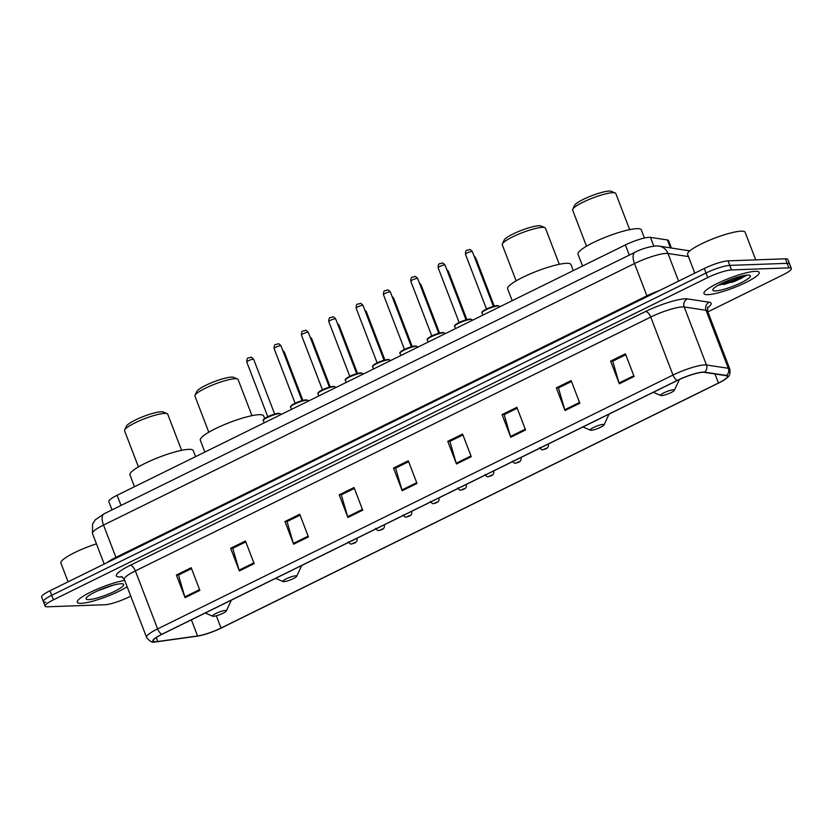 <?xml version="1.0" encoding="UTF-8"?>
<svg xmlns="http://www.w3.org/2000/svg" width="833" height="833" viewBox="0 0 833 833"><rect width="100%" height="100%" fill="white"/><g stroke="black" fill="none" stroke-linecap="round" stroke-linejoin="round"><path stroke-width="1.25" d="M111.997 509.89L108.811 501.591A18.493 3.28 -21 0 1 117.109 495.281L625.364 244.944A18.493 3.28 -21 0 1 650.458 237.384L667.4 239.956A18.493 3.28 -21 0 1 668.524 240.56L671.377 247.974M731.863 282.366A24.657 4.363 159 0 0 742.182 277.837A24.657 4.363 159 0 1 731.863 282.366M707.852 311.865L783.051 274.828A18.493 3.28 159 0 0 791.35 268.528L787.872 259.459A18.493 3.28 159 0 0 785.415 258.803L728.052 260.864A18.493 3.28 159 0 0 704.291 268.476L49.949 590.764A18.493 3.28 159 0 0 41.65 597.074L43.389 601.603A18.493 3.28 159 0 0 45.846 602.269M791.35 268.528A18.493 3.28 159 0 0 788.893 267.862L731.53 269.923A18.493 3.28 159 0 0 707.769 277.545L53.437 599.833L51.698 595.303A18.493 3.28 159 0 0 43.389 601.603A18.493 3.28 159 0 1 51.698 595.303L706.03 273.005L51.698 595.303L49.949 590.764M731.53 269.923L729.791 265.394A18.493 3.28 159 0 0 706.03 273.005A18.493 3.28 159 0 1 729.791 265.394L787.154 263.332L729.791 265.394L728.052 260.864M789.611 263.988A18.493 3.28 159 0 0 787.154 263.332A18.493 3.28 159 0 1 789.611 263.988M81.207 603.331A29.592 5.237 159 0 0 127.147 586.755A29.592 5.237 159 0 1 81.207 603.331A29.592 5.237 159 0 1 77.261 602.269A29.592 5.237 159 0 0 81.207 603.331M707.904 294.653A29.592 5.237 159 0 0 739.933 285.24A29.592 5.237 159 0 0 759.217 272.391A29.592 5.237 159 0 0 755.281 271.329A29.592 5.237 159 0 0 723.242 280.742A29.592 5.237 159 0 0 703.968 293.591A29.592 5.237 159 0 0 707.904 294.653A29.592 5.237 159 0 0 739.933 285.24A29.592 5.237 159 0 0 759.217 272.391A29.592 5.237 159 0 0 755.281 271.329A29.592 5.237 159 0 0 723.242 280.742A29.592 5.237 159 0 0 703.968 293.591A29.592 5.237 159 0 0 707.904 294.653M155.875 641.691A19.732 3.488 -21 0 1 153.251 640.983A19.732 3.488 -21 0 1 162.102 634.257L677.479 380.41A19.732 3.488 -21 0 1 704.249 372.341L726.095 375.662A19.732 3.488 -21 0 1 727.303 376.308A19.732 3.488 -21 0 1 718.452 383.034L221.026 628.03A19.732 3.488 -21 0 1 197.577 635.975L157.77 641.514A19.732 3.488 -21 0 1 155.875 641.691M155.479 641.879A20.221 3.582 159 0 0 157.427 641.702L197.234 636.173A20.221 3.582 159 0 0 197.411 636.141A20.221 3.582 159 0 0 221.266 628.03L718.681 383.024A20.221 3.582 159 0 0 724.533 379.733A20.221 3.582 159 0 0 726.532 375.464L704.676 372.153A20.221 3.582 159 0 0 677.239 380.421L161.862 634.267A20.221 3.582 159 0 0 155.479 641.879M634.121 376.495L625.427 353.838L610.62 361.126L619.315 383.784L634.121 376.495M625.77 354.743L612.724 361.168L619.054 382.993A4.936 2.228 63.8 0 0 619.315 383.784M612.984 361.043L610.62 361.126M579.841 403.234L571.146 380.577L556.34 387.866L565.034 410.523L579.841 403.234M571.49 381.483L558.443 387.907L564.774 409.732A4.936 2.228 63.8 0 0 565.034 410.523M558.704 387.782L556.34 387.866M525.561 429.963L516.866 407.306L502.06 414.605L510.754 437.263L525.561 429.963M517.21 408.212L504.163 414.647L510.494 436.471A4.936 2.228 63.8 0 0 510.754 437.263M504.423 414.511L502.06 414.605M471.28 456.703L462.586 434.045L447.779 441.334L456.474 463.991L471.28 456.703M462.929 434.951L449.882 441.375L456.213 463.21A4.936 2.228 63.8 0 0 456.474 463.991M450.143 441.251L447.779 441.334M199.878 590.378L191.173 567.721L176.377 575.02L185.072 597.678L199.878 590.378M191.528 568.627L178.481 575.062L184.801 596.886A4.936 2.228 63.8 0 0 185.072 597.678M178.731 574.937L176.377 575.02M254.159 563.649L245.454 540.992L230.658 548.281L239.352 570.938L254.159 563.649M245.808 541.898L232.761 548.322L239.081 570.147A4.936 2.228 63.8 0 0 239.352 570.938M233.011 548.197L230.658 548.281M308.439 536.91L299.734 514.253L284.938 521.541L293.632 544.199L308.439 536.91M300.088 515.158L287.041 521.583L293.362 543.418A4.936 2.228 63.8 0 0 293.632 544.199M287.291 521.458L284.938 521.541M362.719 510.171L354.025 487.513L339.218 494.812L347.913 517.47L362.719 510.171M354.369 488.419L341.322 494.854L347.653 516.679A4.936 2.228 63.8 0 0 347.913 517.47M341.572 494.719L339.218 494.812M417 483.442L408.305 460.784L393.499 468.073L402.193 490.731L417 483.442M408.649 461.69L395.602 468.115L401.933 489.939A4.936 2.228 63.8 0 0 402.193 490.731M395.852 467.99L393.499 468.073M124.721 580.424A29.592 5.237 159 0 0 93.598 590.732A29.592 5.237 159 0 0 77.261 602.269A29.592 5.237 159 0 1 93.598 590.732A29.592 5.237 159 0 1 124.721 580.424M53.437 599.833A18.493 3.28 159 0 0 45.128 606.132A18.493 3.28 159 0 0 47.585 606.799L104.948 604.737A18.493 3.28 159 0 0 128.709 597.115L130.739 596.116M96.441 543.845A30.821 5.456 159 0 0 60.892 563.066L68.098 581.83M88.798 599.593A20.096 3.561 159 0 0 112.153 592.492A20.096 3.561 159 0 0 123.117 583.985A20.096 3.561 159 0 0 120.983 583.746A20.096 3.561 159 0 0 100.866 589.441A20.096 3.561 159 0 0 86.205 598.156A20.096 3.561 159 0 0 88.798 599.593M97.846 590.743L113.767 585.026M181.604 450.33L167.735 414.22A23.116 4.092 159 0 0 167.121 413.657L163.237 412.012A20.034 3.551 159 0 0 161.102 411.773A20.034 3.551 159 0 0 141.058 417.448A20.034 3.551 159 0 0 126.439 426.132L124.658 429.963A23.116 4.092 159 0 0 124.575 430.786L138.434 466.897M167.121 413.657A23.116 4.092 159 0 0 164.663 413.387A23.116 4.092 159 0 0 141.527 419.936A23.116 4.092 159 0 0 124.658 429.963M225.347 610.464A7.393 1.312 159 0 0 216.757 613.078A7.393 1.312 159 0 0 212.717 616.212A7.393 1.312 159 0 0 213.508 616.295A7.393 1.312 159 0 0 220.912 614.202A7.393 1.312 159 0 0 226.305 610.995A7.393 1.312 159 0 0 225.347 610.464M195.578 456.64L193.246 450.559A33.903 6.008 159 0 0 188.737 449.351A33.903 6.008 159 0 0 152.033 460.139A33.903 6.008 159 0 0 129.938 474.862L134.488 486.722M251.972 415.667L238.103 379.556A23.116 4.092 159 0 0 237.488 379.005L233.604 377.349A20.034 3.551 159 0 0 231.47 377.11A20.034 3.551 159 0 0 211.426 382.784A20.034 3.551 159 0 0 196.807 391.479L195.026 395.3A23.116 4.092 159 0 0 194.943 396.123L208.802 432.244M237.488 379.005A23.116 4.092 159 0 0 235.031 378.723A23.116 4.092 159 0 0 211.894 385.283A23.116 4.092 159 0 0 195.026 395.3M295.715 575.801A7.393 1.312 159 0 0 287.125 578.425A7.393 1.312 159 0 0 283.085 581.549A7.393 1.312 159 0 0 283.876 581.642A7.393 1.312 159 0 0 291.279 579.539A7.393 1.312 159 0 0 296.673 576.332A7.393 1.312 159 0 0 295.715 575.801M264.623 418.541L263.613 415.906A33.903 6.008 159 0 0 259.105 414.688A33.903 6.008 159 0 0 222.401 425.476A33.903 6.008 159 0 0 200.305 440.209L204.856 452.059M559.297 264.3L545.438 228.18A23.116 4.092 159 0 0 544.824 227.628L540.94 225.972A20.034 3.551 159 0 0 538.805 225.733A20.034 3.551 159 0 0 518.751 231.418A20.034 3.551 159 0 0 504.142 240.102L502.361 243.923A23.116 4.092 159 0 0 502.268 244.746L516.137 280.867M544.824 227.628A23.116 4.092 159 0 0 542.356 227.347A23.116 4.092 159 0 0 519.23 233.906A23.116 4.092 159 0 0 502.361 243.923M603.05 424.434A7.393 1.312 159 0 0 594.45 427.048A7.393 1.312 159 0 0 590.42 430.172A7.393 1.312 159 0 0 591.201 430.265A7.393 1.312 159 0 0 598.604 428.162A7.393 1.312 159 0 0 604.008 424.955A7.393 1.312 159 0 0 603.05 424.434M573.271 270.6L570.949 264.53A33.903 6.008 159 0 0 566.43 263.311A33.903 6.008 159 0 0 529.726 274.099A33.903 6.008 159 0 0 507.641 288.832L512.191 300.692M629.665 229.637L615.806 193.516A23.116 4.092 159 0 0 615.191 192.964L611.307 191.319A20.034 3.551 159 0 0 609.173 191.069A20.034 3.551 159 0 0 589.118 196.755A20.034 3.551 159 0 0 574.51 205.439L572.729 209.27A23.116 4.092 159 0 0 572.635 210.093L586.505 246.204M615.191 192.964A23.116 4.092 159 0 0 612.724 192.694A23.116 4.092 159 0 0 589.597 199.243A23.116 4.092 159 0 0 572.729 209.27M673.418 389.771A7.393 1.312 159 0 0 664.817 392.385A7.393 1.312 159 0 0 660.788 395.519A7.393 1.312 159 0 0 661.569 395.602A7.393 1.312 159 0 0 668.972 393.509A7.393 1.312 159 0 0 674.376 390.302A7.393 1.312 159 0 0 673.418 389.771M644.45 238.04L641.316 229.866A33.903 6.008 159 0 0 636.797 228.648A33.903 6.008 159 0 0 600.093 239.446A33.903 6.008 159 0 0 578.008 254.169L582.559 266.029M755.729 259.865L745.15 232.292A30.821 5.456 159 0 0 741.047 231.189A30.821 5.456 159 0 0 707.675 240.997A30.821 5.456 159 0 0 687.6 254.388L694.795 273.151M715.505 290.915A20.096 3.561 159 0 0 738.85 283.814A20.096 3.561 159 0 0 749.815 275.306A20.096 3.561 159 0 0 747.68 275.067A20.096 3.561 159 0 0 727.563 280.763A20.096 3.561 159 0 0 712.902 289.478A20.096 3.561 159 0 0 715.505 290.915M718.296 285.219L735.008 281.262L747.17 275.098M744.952 275.369L730.02 281.294L721.909 283.314M747.076 275.098L730.364 282.189L719.275 284.678M121.014 505.454L117.109 495.281M670.419 247.828L667.4 239.956M653.811 246.11L650.458 237.384M629.269 255.117L625.364 244.944M688.433 256.574L667.962 253.471A24.657 4.363 159 0 0 666.192 253.399A24.657 4.363 159 0 0 634.507 263.551L103.531 525.071A24.657 4.363 159 0 0 92.463 533.484L92.578 524.019L95.254 519.834L104.063 513.805L635.027 252.274A12.328 5.56 -116.2 0 0 634.507 263.551L646.897 295.83A24.657 4.363 -21 0 1 659.83 290.373M116.172 558.152A3.082 1.395 63.8 0 0 115.922 557.36L103.531 525.071A12.328 5.56 -116.2 0 1 104.063 513.805M678.583 281.137L667.962 253.471A12.328 11.589 -81.4 0 0 659.059 246.099L689.807 250.9M106.999 562.671A24.657 4.363 -21 0 1 115.922 557.36L646.897 295.83A3.082 1.395 63.8 0 1 647.137 296.631M704.291 268.476L707.769 277.545M785.415 258.803L788.893 267.862M689.766 250.941A12.328 11.589 -81.4 0 0 687.85 250.473M122.253 576.832A30.821 5.456 -21 0 1 130.198 565.347L645.575 311.5A6.164 2.78 -116.2 0 1 650.74 317.061L135.363 570.907A24.657 4.363 159 0 0 124.294 579.31L121.337 576.436M645.575 311.5A30.821 5.456 -21 0 1 685.184 298.808A30.821 5.456 -21 0 1 687.402 298.901L709.258 302.212A30.821 5.456 -21 0 1 707.415 307.898M682.425 306.908A24.657 4.363 159 0 0 650.74 317.061L673.002 375.058A24.657 4.363 -21 0 1 706.467 364.979L728.313 368.29A24.657 4.363 -21 0 1 729.823 369.102L707.561 311.105A24.657 4.363 159 0 0 706.051 310.293L684.205 306.981A24.657 4.363 159 0 0 682.425 306.908M161.862 634.267A6.164 2.78 63.8 0 1 157.624 628.905A24.657 4.363 -21 0 0 146.556 637.307C149.576 641.368 152.387 642.909 154.99 641.931L157.406 641.702A6.164 4.831 -97.9 0 0 157.406 641.702A6.164 4.831 -97.9 0 0 157.427 641.702M726.532 375.464A6.164 5.789 -81.4 0 0 728.313 368.29L706.051 310.293A6.164 5.789 98.6 0 1 709.258 302.212M704.676 372.153A6.164 5.789 -81.4 0 0 706.467 364.979L684.205 306.981A6.164 5.789 98.6 0 1 687.402 298.901M677.239 380.421A6.164 2.78 -116.2 0 1 673.002 375.058L157.624 628.905L135.363 570.907A6.164 2.78 -116.2 0 0 130.198 565.347M718.452 383.034L714.964 373.975M157.77 641.514L156.25 637.557M197.577 635.975L191.382 619.835M221.026 628.03L216.33 615.785M416.698 482.661L401.933 489.939M362.417 509.4L347.653 516.679M308.137 536.14L293.362 543.418M253.857 562.869L239.081 570.147M199.576 589.608L184.801 596.886M470.978 455.932L456.213 463.21M525.269 429.193L510.494 436.471M579.549 402.454L564.774 409.732M633.83 375.725L619.054 382.993M723.856 284.553A24.657 4.363 159 0 0 745.795 275.244M263.322 420.613C262.718 420.301 263.311 419.499 265.123 418.208C268.674 415.927 273.245 414.282 278.836 413.272L280.586 413.98A9.246 1.635 159 0 0 279.357 413.647A9.246 1.635 159 0 0 269.34 416.594A9.246 1.635 159 0 0 263.322 420.613L264.176 422.841M246.755 361.98C246.964 356.191 248.421 358.752 250.587 357.326C251.129 356.899 252.149 357.565 253.659 359.325A3.696 0.656 159 0 0 253.17 359.2A3.696 0.656 159 0 0 249.161 360.377A3.696 0.656 159 0 0 246.755 361.98L267.778 416.75M263.686 419.842A8.632 1.531 -21 0 1 269.257 416.094A8.632 1.531 -21 0 1 278.639 413.324M290.655 407.139C290.051 406.837 290.655 406.035 292.466 404.744C296.007 402.464 300.578 400.819 306.18 399.809L307.918 400.517A9.246 1.635 159 0 0 306.69 400.184A9.246 1.635 159 0 0 296.683 403.13A9.246 1.635 159 0 0 290.655 407.139L291.519 409.378M274.088 348.517C274.307 342.727 275.765 345.289 277.93 343.862C278.461 343.435 279.482 344.102 281.002 345.862A3.696 0.656 159 0 0 280.502 345.726A3.696 0.656 159 0 0 276.504 346.903A3.696 0.656 159 0 0 274.088 348.517L295.121 403.287M291.019 406.369A8.632 1.531 -21 0 1 296.59 402.631A8.632 1.531 -21 0 1 305.982 399.861M317.998 393.676C317.394 393.363 317.987 392.572 319.799 391.281C323.35 388.99 327.921 387.345 333.512 386.345L335.262 387.053A9.246 1.635 159 0 0 334.033 386.72A9.246 1.635 159 0 0 324.016 389.657A9.246 1.635 159 0 0 317.998 393.676L318.852 395.914M301.431 335.053C301.64 329.264 303.097 331.815 305.263 330.399C305.805 329.972 306.825 330.639 308.335 332.398A3.696 0.656 159 0 0 307.846 332.263A3.696 0.656 159 0 0 303.837 333.439A3.696 0.656 159 0 0 301.431 335.053L322.454 389.823M318.362 392.905A8.632 1.531 -21 0 1 323.933 389.157A8.632 1.531 -21 0 1 333.315 386.397M345.331 380.212C344.727 379.9 345.331 379.098 347.142 377.818C350.683 375.527 355.254 373.882 360.856 372.882L362.594 373.59A9.246 1.635 159 0 0 361.366 373.257A9.246 1.635 159 0 0 351.359 376.193A9.246 1.635 159 0 0 345.331 380.212L346.195 382.451M328.764 321.58C328.983 315.79 330.441 318.352 332.606 316.936C333.138 316.509 334.158 317.175 335.678 318.935A3.696 0.656 159 0 0 335.178 318.8A3.696 0.656 159 0 0 331.18 319.976A3.696 0.656 159 0 0 328.764 321.58L349.798 376.36M345.695 379.442A8.632 1.531 -21 0 1 351.266 375.693A8.632 1.531 -21 0 1 360.658 372.934M372.674 366.749C372.07 366.437 372.663 365.635 374.475 364.344C378.026 362.063 382.597 360.418 388.188 359.419L389.938 360.116A9.246 1.635 159 0 0 388.709 359.794A9.246 1.635 159 0 0 378.692 362.73A9.246 1.635 159 0 0 372.674 366.749L373.528 368.988M356.108 308.116C356.316 302.327 357.774 304.888 359.939 303.472C360.481 303.045 361.501 303.712 363.011 305.472A3.696 0.656 159 0 0 362.522 305.336A3.696 0.656 159 0 0 358.513 306.513A3.696 0.656 159 0 0 356.108 308.116L377.13 362.896M373.038 365.979A8.632 1.531 -21 0 1 378.609 362.23A8.632 1.531 -21 0 1 387.991 359.46M400.007 353.286C399.403 352.973 400.007 352.172 401.818 350.88C405.359 348.6 409.93 346.955 415.532 345.955L417.271 346.653A9.246 1.635 159 0 0 416.042 346.32A9.246 1.635 159 0 0 406.035 349.266A9.246 1.635 159 0 0 400.007 353.286L400.871 355.524M383.44 294.653C383.659 288.864 385.117 291.425 387.283 290.009C387.814 289.582 388.834 290.248 390.354 291.998A3.696 0.656 159 0 0 389.854 291.873A3.696 0.656 159 0 0 385.856 293.049A3.696 0.656 159 0 0 383.44 294.653L404.474 349.433M400.371 352.515A8.632 1.531 -21 0 1 405.942 348.767A8.632 1.531 -21 0 1 415.334 345.997M427.35 339.822C426.746 339.51 427.339 338.708 429.151 337.417C432.702 335.137 437.273 333.492 442.864 332.482L444.614 333.19A9.246 1.635 159 0 0 443.385 332.856A9.246 1.635 159 0 0 433.368 335.803A9.246 1.635 159 0 0 427.35 339.822L428.204 342.051M410.784 281.19C410.992 275.4 412.45 277.962 414.615 276.535C415.157 276.108 416.177 276.775 417.687 278.534A3.696 0.656 159 0 0 417.198 278.399A3.696 0.656 159 0 0 413.189 279.586A3.696 0.656 159 0 0 410.784 281.19L431.806 335.959M427.714 339.052A8.632 1.531 -21 0 1 433.285 335.303A8.632 1.531 -21 0 1 442.667 332.534M454.683 326.349C454.079 326.047 454.683 325.245 456.494 323.954C460.035 321.663 464.606 320.028 470.208 319.018L471.947 319.726A9.246 1.635 159 0 0 470.718 319.393A9.246 1.635 159 0 0 460.711 322.34A9.246 1.635 159 0 0 454.683 326.349L455.547 328.587M438.116 267.726C438.335 261.937 439.793 264.498 441.959 263.072C442.49 262.645 443.51 263.311 445.03 265.071A3.696 0.656 159 0 0 444.53 264.936A3.696 0.656 159 0 0 440.532 266.112A3.696 0.656 159 0 0 438.116 267.726L459.15 322.496M455.047 325.578A8.632 1.531 -21 0 1 460.618 321.84A8.632 1.531 -21 0 1 470.01 319.07M482.026 312.885C481.422 312.573 482.015 311.781 483.827 310.49C487.378 308.2 491.949 306.554 497.54 305.555L499.29 306.263A9.246 1.635 159 0 0 498.061 305.93A9.246 1.635 159 0 0 488.044 308.866A9.246 1.635 159 0 0 482.026 312.885L482.88 315.124M465.46 254.252C465.668 248.473 467.126 251.025 469.291 249.608C469.833 249.182 470.853 249.848 472.363 251.608A3.696 0.656 159 0 0 471.874 251.472A3.696 0.656 159 0 0 467.865 252.649A3.696 0.656 159 0 0 465.46 254.252L486.482 309.033M482.39 312.115A8.632 1.531 -21 0 1 487.961 308.366A8.632 1.531 -21 0 1 497.343 305.607M282.689 350.276L284.292 351.984A3.696 0.656 159 0 0 283.803 351.849A3.696 0.656 159 0 0 283.314 351.901M354.92 542.45L352.453 543.668L354.92 542.45M310.032 336.813L311.636 338.521A3.696 0.656 159 0 0 311.146 338.385A3.696 0.656 159 0 0 310.657 338.437M382.253 528.986L379.786 530.204L382.253 528.986M337.365 323.339L338.969 325.057A3.696 0.656 159 0 0 338.479 324.922A3.696 0.656 159 0 0 337.99 324.974M409.597 515.523L407.129 516.741L409.597 515.523M364.708 309.876L366.312 311.584A3.696 0.656 159 0 0 365.822 311.459A3.696 0.656 159 0 0 365.333 311.511M436.929 502.06L434.462 503.267L436.929 502.06M392.041 296.413L393.645 298.12A3.696 0.656 159 0 0 393.155 297.995A3.696 0.656 159 0 0 392.666 298.047M464.273 488.586L461.805 489.804L464.273 488.586M419.384 282.949L420.988 284.657A3.696 0.656 159 0 0 420.498 284.522A3.696 0.656 159 0 0 420.009 284.574M491.605 475.122L489.138 476.341L491.605 475.122M446.717 269.486L448.321 271.194A3.696 0.656 159 0 0 447.831 271.058A3.696 0.656 159 0 0 447.342 271.11M518.949 461.659L516.481 462.877L518.949 461.659M474.06 256.023L475.664 257.73A3.696 0.656 159 0 0 475.174 257.595A3.696 0.656 159 0 0 474.685 257.647M546.281 448.196L543.814 449.414L546.281 448.196M635.027 252.274C641.191 249.005 648.147 246.891 655.873 245.933L659.059 246.099M92.463 533.484L104.198 564.056M724.533 379.733C727.917 376.495 730.666 377.162 729.823 369.102M157.406 641.702L197.213 636.173M45.128 606.132L43.389 601.603M146.556 637.307L124.294 579.31M707.561 311.105L707.831 306.992M212.717 616.212L205.22 613.015M226.305 610.995L231.345 600.156M283.085 581.549L275.598 578.362M296.673 576.332L301.713 565.492M590.42 430.172L582.923 426.985M604.008 424.955L609.048 414.116M660.788 395.519L653.291 392.322M674.376 390.302L679.395 379.494M253.659 359.325L274.692 414.105M280.586 413.98L280.836 414.636M281.002 345.862L302.025 400.642M307.918 400.517L308.179 401.173M308.335 332.398L329.368 387.168M335.262 387.053L335.512 387.709M335.678 318.935L356.701 373.705M362.594 373.59L362.855 374.246M363.011 305.472L384.044 360.241M389.938 360.116L390.188 360.783M390.354 291.998L411.377 346.778M417.271 346.653L417.531 347.319M417.687 278.534L438.72 333.315M444.614 333.19L444.864 333.846M445.03 265.071L466.053 319.851M471.947 319.726L472.207 320.382M472.363 251.608L493.396 306.377M499.29 306.263L499.54 306.919M348.277 541.887C349.954 543.824 351.026 544.501 351.474 543.918C354.15 543.376 357.867 542.512 356.909 538.566M284.292 351.984L302.879 400.402M375.621 528.414C377.297 530.361 378.359 531.038 378.807 530.454C381.483 529.913 385.21 529.038 384.252 525.102M311.636 338.521L330.222 386.939M402.953 514.95C404.63 516.897 405.702 517.574 406.15 516.981C408.826 516.45 412.543 515.575 411.585 511.639M338.969 325.057L357.555 373.465M430.297 501.487C431.973 503.434 433.035 504.111 433.483 503.517C436.159 502.986 439.886 502.112 438.929 498.176M366.312 311.584L384.898 360.002M457.629 488.023C459.306 489.96 460.378 490.647 460.826 490.054C463.502 489.512 467.219 488.648 466.261 484.712M393.645 298.12L412.231 346.538M484.973 474.56C486.649 476.497 487.711 477.174 488.159 476.591C490.835 476.049 494.563 475.185 493.605 471.249M420.988 284.657L439.574 333.075M512.305 461.097C513.982 463.033 515.054 463.71 515.502 463.127C518.178 462.586 521.895 461.711 520.937 457.775M448.321 271.194L466.907 319.612M539.649 447.623C541.325 449.57 542.387 450.247 542.835 449.653C545.511 449.122 549.239 448.248 548.281 444.312M475.664 257.73L494.25 306.138"/></g></svg>
